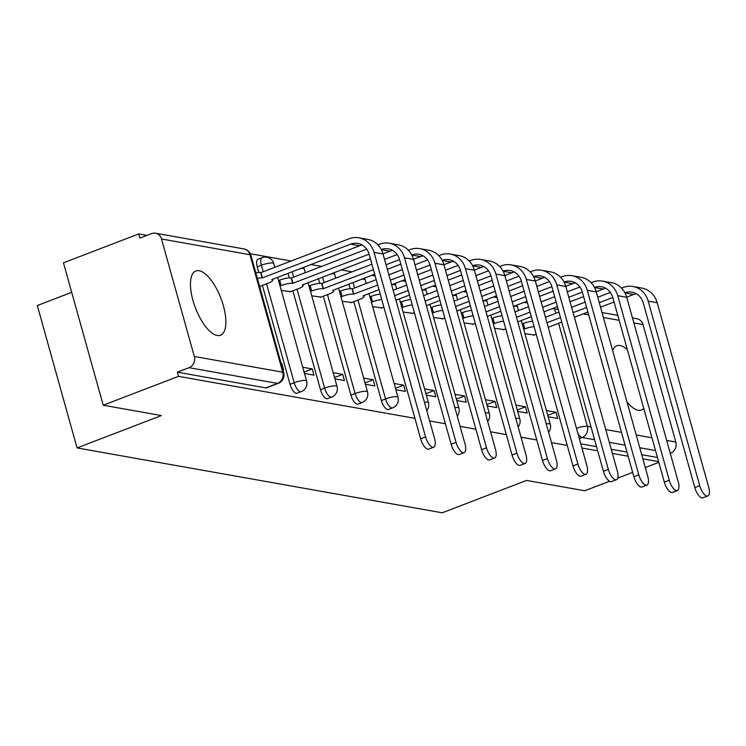 <?xml version="1.0" encoding="UTF-8"?>
<svg xmlns="http://www.w3.org/2000/svg" width="746" height="746" viewBox="0 0 746 746"><rect width="100%" height="100%" fill="white"/><g stroke="black" fill="none" stroke-linecap="round" stroke-linejoin="round"><path stroke-width="1.12" d="M627.358 349.678A34.409 13.624 69 0 0 620.103 345.529A34.409 13.624 69 0 0 616.811 345.78A34.409 13.624 69 0 0 612.662 350.667M626.948 401.833A34.409 13.624 69 0 0 638.184 410.291A34.409 13.624 69 0 0 641.467 410.039A34.409 13.624 69 0 0 643.761 408.416M199.126 270.723A34.409 13.624 69 0 0 195.834 270.985A34.409 13.624 69 0 0 194.1 304.2A34.409 13.624 69 0 0 217.207 335.495A34.409 13.624 69 0 0 220.499 335.234A34.409 13.624 69 0 0 222.233 302.018A34.409 13.624 69 0 0 199.126 270.723M353.79 301.654L381.402 400.546A8.821 3.497 69 0 0 387.622 409.545A8.821 3.497 69 0 0 388.47 409.479L392.629 407.885A8.821 3.497 -111 0 1 391.79 407.95A8.821 3.497 -111 0 1 385.561 398.951L357.949 300.051M323.326 296.237L350.937 395.138A8.821 3.497 69 0 0 357.166 404.136A8.821 3.497 69 0 0 358.005 404.071L362.164 402.476A8.821 3.497 -111 0 1 361.325 402.542A8.821 3.497 -111 0 1 355.105 393.543L327.485 294.642M292.87 290.828L320.482 389.729A8.821 3.497 69 0 0 326.701 398.728A8.821 3.497 69 0 0 327.55 398.653L331.709 397.058A8.821 3.497 -111 0 1 330.86 397.124A8.821 3.497 -111 0 1 324.641 388.125L297.029 289.234M262.405 285.41L290.017 384.311A8.821 3.497 69 0 0 296.246 393.31A8.821 3.497 69 0 0 297.085 393.245L301.244 391.65A8.821 3.497 -111 0 1 300.405 391.715A8.821 3.497 -111 0 1 294.185 382.717L266.564 283.816M527.478 303.007L523.99 302.382M497.022 297.589L493.526 296.973M466.558 292.18L463.07 291.565M436.102 286.772L432.605 286.147M405.637 281.354L402.15 280.738M375.182 275.945L371.685 275.321M352.065 271.833L341.23 269.912M321.601 266.425L310.765 264.504M291.145 261.016L250.33 253.761M146.915 235.391L138.728 233.936L139.894 238.086L151.615 233.582A8.821 7.88 -79.9 0 1 155.476 233.2A8.821 7.88 -79.9 0 1 161.5 238.99L194.305 356.476L282.753 372.198L249.947 254.703L161.5 238.99M71.7 292.32L37.3 305.524L77.062 447.926L161.406 415.559L103.218 405.218L178.49 376.338L414.935 418.347M103.218 405.218L63.457 262.816L138.728 233.936M77.062 447.926L442.191 512.8L526.536 480.433L584.724 490.775L609.529 481.254M617.744 478.102L632.664 472.377M645.29 467.528L658.811 462.343M429.649 420.958L445.399 423.756M460.105 426.367L475.855 429.174M490.57 431.785L506.32 434.582M521.025 437.193L536.775 439.991M551.49 442.611L567.24 445.409M581.945 448.02L597.695 450.817M612.41 453.428L628.16 456.235M642.865 458.846L658.615 461.643M632.477 317.955L636.981 318.756A8.821 7.88 100.1 0 1 643.005 324.538L675.811 442.033A8.821 7.88 100.1 0 1 670.561 453.232L670.234 453.176M177.334 372.179L265.781 387.901A8.821 3.497 69 0 0 266.63 387.836L278.351 383.332A8.821 3.497 -111 0 1 277.512 383.397L189.055 367.685L177.334 372.179L178.49 376.338M189.055 367.685A8.821 7.88 -79.9 0 0 194.305 356.476M282.818 369.624L283.545 369.746L281.801 363.516L281.186 363.759M259.636 286.585L260.354 286.716L260.223 286.25M304.471 373.466L314.001 375.163L312.266 368.934L304.079 372.067M281.289 290.436L290.688 291.658M334.926 378.875L344.465 380.572L342.722 374.343L334.544 377.485M311.744 295.845L321.153 297.076M365.391 384.293L374.921 385.98L373.186 379.761L364.999 382.894M342.209 301.253L351.608 302.484M395.856 389.701L405.386 391.398L403.642 385.169L395.464 388.312M372.664 306.671L382.073 307.902M426.311 395.119L435.841 396.807L434.107 390.578L425.919 393.72M403.129 312.08L412.529 313.311M456.776 400.527L466.306 402.225L464.562 395.995L456.384 399.129M433.585 317.498L442.993 318.719M487.231 405.936L496.761 407.633L495.027 401.404L486.84 404.546M464.049 322.906L473.449 324.137M517.696 411.354L527.226 413.042L525.482 406.812L517.304 409.955M494.505 328.315L503.914 329.546M350.182 288.721L348.886 284.077M319.717 283.303L318.421 278.668M289.262 277.894L287.956 273.25M258.797 272.486L257.221 266.826L261.38 265.222A8.821 3.497 -111 0 1 262.116 257.678L257.957 259.282A8.821 3.497 69 0 0 257.221 266.826M548.151 416.762L557.682 418.459L555.947 412.23L547.76 415.373M281.801 363.516L281.083 363.395M524.97 333.732L534.369 334.963M657.459 457.494L641.709 454.696M627.004 452.076L611.254 449.279M596.539 446.668L580.789 443.87M312.266 368.934L302.736 367.237M342.722 374.343L333.192 372.655M373.186 379.761L363.656 378.063M403.642 385.169L394.112 383.472M434.107 390.578L424.577 388.89M464.562 395.995L455.032 394.298M495.027 401.404L485.497 399.707M525.482 406.812L515.952 405.125M555.947 412.23L546.417 410.533M425.574 436.951A10.146 4.019 69 0 0 433.706 447.227A10.146 4.019 69 0 0 434.554 438.545L383.034 254.004L374.054 252.409L425.574 436.951L420.66 438.834L369.13 254.302A16.543 14.78 -79.9 0 0 357.847 243.448A16.543 14.78 -79.9 0 0 350.601 244.175L262.182 277.941A8.821 1.884 164.4 0 0 257.314 278.277M433.706 447.227L428.782 449.111A10.146 4.019 -111 0 1 420.66 438.834M262.471 277.988L260.969 272.588L349.1 238.776A22.277 19.9 100.1 0 1 358.845 237.806A22.277 19.9 100.1 0 1 374.054 252.409M255.813 272.877A8.821 1.884 -15.6 0 1 260.671 272.542L260.969 272.588M259.608 286.483L268.084 283.238A8.821 1.884 164.4 0 0 272.682 280.17A8.821 1.884 164.4 0 0 271.749 279.638L359.581 245.77L350.601 244.175M358.845 237.806L367.825 239.401A22.277 19.9 100.1 0 1 383.034 254.004M362.192 245.042A16.543 14.78 -79.9 0 0 359.581 245.77M456.039 442.359A10.146 4.019 69 0 0 464.161 452.635A10.146 4.019 69 0 0 465.019 443.963L413.489 259.421L404.509 257.827L456.039 442.359L451.116 444.252L399.595 259.711A16.543 14.78 -79.9 0 0 388.302 248.866A16.543 14.78 -79.9 0 0 381.243 249.518M464.161 452.635L459.247 454.519A10.146 4.019 -111 0 1 451.116 444.252M369.102 254.172L292.637 283.349A8.821 1.884 164.4 0 0 281.167 285.559L280.048 285.988M292.936 283.405L291.425 278.006L366.668 249.136M278.538 280.589L279.666 280.16A8.821 1.884 -15.6 0 1 291.136 277.95L291.425 278.006M289.905 291.966L298.549 288.646A8.821 1.884 164.4 0 0 303.137 285.578A8.821 1.884 164.4 0 0 302.205 285.047L370.37 258.731M392.657 250.46A16.543 14.78 -79.9 0 0 390.046 251.178L382.996 253.882M377.868 244.837L379.555 244.184A22.277 19.9 100.1 0 1 389.309 243.215A22.277 19.9 100.1 0 1 404.509 257.827M389.309 243.215L398.289 244.809A22.277 19.9 100.1 0 1 413.489 259.421M486.495 447.777A10.146 4.019 69 0 0 494.626 458.044A10.146 4.019 69 0 0 495.475 449.372L443.954 264.83L434.974 263.235L486.495 447.777L481.58 449.661L430.05 265.119A16.543 14.78 -79.9 0 0 418.767 254.274A16.543 14.78 -79.9 0 0 411.708 254.927M494.626 458.044L489.702 459.937A10.146 4.019 -111 0 1 481.58 449.661M373.41 269.623L323.102 288.758A8.821 1.884 164.4 0 0 311.632 290.968L310.504 291.406M323.391 288.814L321.89 283.415L371.909 264.224M309.003 286.007L310.122 285.578A8.821 1.884 -15.6 0 1 321.591 283.368L321.89 283.415M320.36 297.374L329.005 294.055A8.821 1.884 164.4 0 0 333.602 290.996A8.821 1.884 164.4 0 0 332.669 290.464L374.688 274.174M423.113 255.869A16.543 14.78 -79.9 0 0 420.502 256.596L413.461 259.3M400.835 264.14L387.314 269.334M399.558 259.589L386.036 264.774M384.535 259.375L397.133 254.545M408.332 250.246L410.02 249.602A22.277 19.9 100.1 0 1 419.765 248.632A22.277 19.9 100.1 0 1 434.974 263.235M419.765 248.632L428.754 250.227A22.277 19.9 100.1 0 1 443.954 264.83M516.959 453.186A10.146 4.019 69 0 0 525.081 463.462A10.146 4.019 69 0 0 525.939 454.78L474.409 270.248L465.429 268.644L516.959 453.186L512.036 455.079L460.515 270.537A16.543 14.78 -79.9 0 0 449.223 259.692A16.543 14.78 -79.9 0 0 442.164 260.335M525.081 463.462L520.167 465.345A10.146 4.019 -111 0 1 512.036 455.079M377.728 285.065L353.557 294.176A8.821 1.884 164.4 0 0 342.088 296.386L340.969 296.815M353.856 294.222L352.345 288.833L376.217 279.666M339.458 291.416L340.586 290.987A8.821 1.884 -15.6 0 1 352.056 288.777L352.345 288.833M350.825 302.792L359.469 299.472A8.821 1.884 164.4 0 0 364.057 296.404A8.821 1.884 164.4 0 0 363.125 295.873L378.996 289.625M453.577 261.277A16.543 14.78 -79.9 0 0 450.966 262.005L443.917 264.709M431.291 269.558L417.769 274.742M405.143 279.591L391.622 284.776M430.022 264.998L416.501 270.192M403.875 275.032L390.354 280.216M388.843 274.826L402.364 269.632M414.99 264.793L427.589 259.953M438.788 255.654L440.476 255.011A22.277 19.9 100.1 0 1 450.23 254.041A22.277 19.9 100.1 0 1 465.429 268.644M450.23 254.041L459.21 255.636A22.277 19.9 100.1 0 1 474.409 270.248M547.415 458.603A10.146 4.019 69 0 0 555.546 468.87A10.146 4.019 69 0 0 556.395 460.198L504.874 275.656L495.894 274.062L547.415 458.603L542.501 460.487L490.971 275.945A16.543 14.78 -79.9 0 0 479.687 265.1A16.543 14.78 -79.9 0 0 472.628 265.753M555.546 468.87L550.623 470.754A10.146 4.019 -111 0 1 542.501 460.487M381.281 308.201L383.901 307.193M484.033 266.695A16.543 14.78 -79.9 0 0 481.422 267.413L474.381 270.117M461.755 274.966L448.234 280.151M435.608 285L422.087 290.185M409.461 295.034L395.94 300.218M460.478 270.416L446.957 275.6M434.331 280.449L420.809 285.634M408.183 290.474L394.662 295.668M381.765 299.556A8.821 1.884 164.4 0 0 372.552 301.794L371.424 302.223M369.923 296.833L371.042 296.395A8.821 1.884 -15.6 0 1 380.264 294.157M393.161 290.269L406.682 285.084M419.308 280.235L432.829 275.05M445.455 270.201L458.053 265.371M469.253 261.072L470.94 260.419A22.277 19.9 100.1 0 1 480.685 259.449A22.277 19.9 100.1 0 1 495.894 274.062M480.685 259.449L489.674 261.053A22.277 19.9 100.1 0 1 504.874 275.656M577.88 464.012A10.146 4.019 69 0 0 586.002 474.279A10.146 4.019 69 0 0 586.86 465.607L535.33 281.065L526.35 279.47L577.88 464.012L572.956 465.896L521.435 281.354A16.543 14.78 -79.9 0 0 510.143 270.509A16.543 14.78 -79.9 0 0 503.084 271.162M586.002 474.279L581.087 476.172A10.146 4.019 -111 0 1 572.956 465.896M411.745 313.609L414.366 312.611M514.498 272.103A16.543 14.78 -79.9 0 0 511.887 272.831L504.837 275.535M492.211 280.375L478.69 285.569M466.064 290.408L452.542 295.603M439.916 300.442L426.395 305.636M490.943 275.824L477.421 281.009M464.795 285.858L451.274 291.043M438.648 295.892L425.127 301.076M412.23 304.965A8.821 1.884 164.4 0 0 403.008 307.203L401.889 307.641M400.378 302.242L401.507 301.813A8.821 1.884 -15.6 0 1 410.72 299.575M423.616 295.677L437.137 290.492M449.763 285.643L463.285 280.459M475.911 275.61L488.509 270.779M499.708 266.481L501.396 265.837A22.277 19.9 100.1 0 1 511.15 264.867A22.277 19.9 100.1 0 1 526.35 279.47M511.15 264.867L520.13 266.462A22.277 19.9 100.1 0 1 535.33 281.065M608.335 469.421A10.146 4.019 69 0 0 616.466 479.697A10.146 4.019 69 0 0 617.315 471.024L565.794 286.483L556.814 284.888L608.335 469.421L603.421 471.313L551.9 286.772A16.543 14.78 -79.9 0 0 540.608 275.927A16.543 14.78 -79.9 0 0 533.549 276.579M616.466 479.697L611.543 481.58A10.146 4.019 -111 0 1 603.421 471.313M442.201 319.027L444.821 318.02M544.953 277.521A16.543 14.78 -79.9 0 0 542.342 278.239L535.302 280.944M522.676 285.793L509.154 290.977M496.528 295.826L483.007 301.011M470.381 305.86L456.86 311.045M521.398 281.233L507.877 286.427M495.251 291.266L481.73 296.46M469.103 301.3L455.582 306.494M442.695 310.383A8.821 1.884 164.4 0 0 433.473 312.621L432.344 313.05M430.843 307.65L431.962 307.221A8.821 1.884 -15.6 0 1 441.184 304.983M454.081 301.095L467.602 295.901M480.228 291.061L493.749 285.867M506.375 281.028L518.974 276.188M530.173 271.898L531.861 271.246A22.277 19.9 100.1 0 1 541.605 270.276A22.277 19.9 100.1 0 1 556.814 284.888M541.605 270.276L550.595 271.87A22.277 19.9 100.1 0 1 565.794 286.483M638.8 474.838A10.146 4.019 69 0 0 646.922 485.105A10.146 4.019 69 0 0 647.78 476.433L596.259 291.891L587.27 290.297L638.8 474.838L633.876 476.722L582.356 292.18A16.543 14.78 -79.9 0 0 571.063 281.335A16.543 14.78 -79.9 0 0 564.004 281.988M646.922 485.105L642.008 486.998A10.146 4.019 -111 0 1 633.876 476.722M472.666 324.435L475.286 323.428M575.418 282.93A16.543 14.78 -79.9 0 0 572.807 283.657L565.757 286.352M553.131 291.201L539.61 296.386M526.984 301.235L513.462 306.42M500.836 311.269L487.315 316.453M551.863 286.65L538.342 291.835M525.716 296.684L512.194 301.869M499.568 306.718L486.047 311.903M473.15 315.791A8.821 1.884 164.4 0 0 463.928 318.029L462.809 318.458M461.298 313.068L462.427 312.63A8.821 1.884 -15.6 0 1 471.64 310.392M484.536 306.503L498.058 301.319M510.684 296.47L524.205 291.285M536.831 286.436L549.429 281.606M560.628 277.307L562.316 276.663A22.277 19.9 100.1 0 1 572.07 275.694A22.277 19.9 100.1 0 1 587.27 290.297M572.07 275.694L581.05 277.288A22.277 19.9 100.1 0 1 596.259 291.891M669.255 480.247A10.146 4.019 69 0 0 677.387 490.523A10.146 4.019 69 0 0 678.235 481.841L626.715 297.3L617.735 295.705L669.255 480.247L664.341 482.13L612.82 297.598A16.543 14.78 -79.9 0 0 601.528 286.753A16.543 14.78 -79.9 0 0 594.469 287.397M677.387 490.523L672.463 492.407A10.146 4.019 -111 0 1 664.341 482.13M503.121 329.853L505.741 328.846M605.873 288.338A16.543 14.78 -79.9 0 0 603.272 289.066L596.222 291.77M583.596 296.61L570.075 301.804M557.448 306.643L543.927 311.837M531.301 316.677L517.78 321.871M582.318 292.059L568.797 297.244M556.171 302.093L542.65 307.277M530.024 312.126L516.502 317.311M503.615 321.2A8.821 1.884 164.4 0 0 494.393 323.447L493.265 323.876M491.763 318.477L492.882 318.048A8.821 1.884 -15.6 0 1 502.105 315.81M515.001 311.921L528.522 306.727M541.148 301.888L554.67 296.694M567.296 291.854L579.894 287.014M591.093 282.715L592.781 282.072A22.277 19.9 100.1 0 1 602.526 281.102A22.277 19.9 100.1 0 1 617.735 295.705M602.526 281.102L611.515 282.697A22.277 19.9 100.1 0 1 626.715 297.3M699.72 485.665A10.146 4.019 69 0 0 707.842 495.931A10.146 4.019 69 0 0 708.7 487.259L657.179 302.717L648.19 301.123L699.72 485.665L694.796 487.548L643.276 303.007A16.543 14.78 -79.9 0 0 631.983 292.162A16.543 14.78 -79.9 0 0 624.924 292.814M707.842 495.931L702.928 497.815A10.146 4.019 -111 0 1 694.796 487.548M533.586 335.262L536.206 334.255M636.338 293.756A16.543 14.78 -79.9 0 0 633.727 294.474L626.677 297.178M614.051 302.027L600.53 307.212M587.904 312.061L574.383 317.246M561.757 322.095L548.235 327.28M612.783 297.467L599.262 302.662M586.636 307.501L573.115 312.695M560.488 317.535L546.967 322.729M534.071 326.617A8.821 1.884 164.4 0 0 524.848 328.855L523.729 329.284M522.219 323.885L523.347 323.456A8.821 1.884 -15.6 0 1 532.56 321.218M545.457 317.33L558.978 312.145M571.604 307.296L585.125 302.111M597.751 297.262L610.349 292.432M621.549 288.133L623.236 287.48A22.277 19.9 100.1 0 1 632.99 286.511A22.277 19.9 100.1 0 1 648.19 301.123M632.99 286.511L641.97 288.115A22.277 19.9 100.1 0 1 657.179 302.717M381.402 400.546L385.561 398.951A8.821 1.884 -15.6 0 1 397.031 396.741A8.821 1.884 164.4 0 1 397.963 397.273L368.981 293.467M350.937 395.138L355.105 393.543A8.821 1.884 -15.6 0 1 366.575 391.333A8.821 1.884 164.4 0 1 367.508 391.864L338.516 288.049M320.482 389.729L324.641 388.125A8.821 1.884 -15.6 0 1 336.11 385.924A8.821 1.884 164.4 0 1 337.043 386.447L308.061 282.641M290.017 384.311L294.185 382.717A8.821 1.884 -15.6 0 1 305.655 380.507A8.821 1.884 164.4 0 1 306.587 381.038L277.596 277.223M558.232 309.478L554.558 308.825L555.817 313.357M558.595 323.307L587.363 426.311L591.037 426.973M605.752 429.584L621.502 432.382M636.207 434.993L651.957 437.79M666.672 440.41L675.811 442.033M643.005 324.538L633.867 322.915M619.152 320.304L603.402 317.507M588.697 314.887L583.111 313.898M354.574 287.975L353.045 282.482M324.118 282.557L322.58 277.064M293.654 277.148L292.124 271.656M263.198 271.74L261.38 265.222A8.821 1.884 164.4 0 1 272.85 263.021A8.821 1.884 164.4 0 1 273.782 263.543A8.821 8.821 0 0 0 262.116 257.678M303.575 267.264A8.821 8.821 0 0 1 304.237 268.961A8.821 1.884 164.4 0 0 303.305 268.429A8.821 1.884 164.4 0 0 300.452 268.457M334.031 272.672A8.821 8.821 0 0 1 334.702 274.369A8.821 1.884 164.4 0 0 333.77 273.838A8.821 1.884 164.4 0 0 330.916 273.866M364.496 278.09A8.821 8.821 0 0 1 365.158 279.787A8.821 1.884 164.4 0 0 364.225 279.256A8.821 1.884 164.4 0 0 361.372 279.284M394.951 283.499A8.821 8.821 0 0 1 395.622 285.196A8.821 1.884 164.4 0 0 394.69 284.664A8.821 1.884 164.4 0 0 391.837 284.692M399.446 298.876L428.428 402.691A8.821 1.884 164.4 0 0 427.495 402.159A8.821 1.884 -15.6 0 0 424.409 402.215M425.416 288.907A8.821 8.821 0 0 1 426.078 290.604A8.821 1.884 164.4 0 0 425.145 290.082A8.821 1.884 164.4 0 0 422.292 290.11M429.901 304.284L458.883 408.099A8.821 1.884 164.4 0 0 457.951 407.568A8.821 1.884 -15.6 0 0 454.874 407.624M455.871 294.325A8.821 8.821 0 0 1 456.543 296.022A8.821 1.884 164.4 0 0 455.61 295.491A8.821 1.884 164.4 0 0 452.757 295.519M460.366 309.702L489.348 413.508A8.821 1.884 164.4 0 0 488.416 412.986A8.821 1.884 -15.6 0 0 485.329 413.042M486.336 299.733A8.821 8.821 0 0 1 486.998 301.431A8.821 1.884 164.4 0 0 486.066 300.899A8.821 1.884 164.4 0 0 483.212 300.927M490.821 315.11L519.803 418.926A8.821 1.884 164.4 0 0 518.871 418.394A8.821 1.884 -15.6 0 0 515.794 418.45M516.792 305.142A8.821 8.821 0 0 1 517.463 306.848A8.821 1.884 164.4 0 0 516.53 306.317A8.821 1.884 164.4 0 0 513.677 306.345M521.286 320.528L550.268 424.334A8.821 1.884 164.4 0 0 549.336 423.803A8.821 1.884 -15.6 0 0 546.249 423.859M265.781 387.901L277.512 383.397A8.821 7.88 100.1 0 0 282.753 372.198A8.821 1.884 -15.6 0 1 283.685 372.72L250.889 255.235A8.821 8.821 0 0 0 243.933 248.922L155.476 233.2M579.316 438.592L582.113 437.52A8.821 3.497 -111 0 1 577.814 433.221M655.529 450.565L639.779 447.768M625.064 445.157L609.314 442.35M594.609 439.739L582.113 437.52A8.821 7.88 100.1 0 0 587.363 426.311A8.821 1.884 164.4 0 0 576.444 428.316M551.695 308.853A8.821 1.884 164.4 0 1 554.558 308.825A8.821 7.88 -79.9 0 0 554.231 307.884M243.933 248.922A8.821 7.88 -79.9 0 1 249.947 254.703A8.821 1.884 -15.6 0 1 250.889 255.235M260.671 272.542L262.182 277.941M291.136 277.95L292.637 283.349M390.046 251.178L381.309 249.63M279.666 280.16L281.167 285.559M321.591 283.368L323.102 288.758M420.502 256.596L411.764 255.039M310.122 285.578L311.632 290.968M352.056 288.777L353.557 294.176M450.966 262.005L442.229 260.447M340.586 290.987L342.088 296.386M481.422 267.413L472.684 265.865M371.042 296.395L372.552 301.794M511.887 272.831L503.149 271.274M401.507 301.813L403.008 307.203M542.342 278.239L533.604 276.691M431.962 307.221L433.473 312.621M572.807 283.657L564.069 282.1M462.427 312.63L463.928 318.029M603.272 289.066L594.525 287.508M492.882 318.048L494.393 323.447M633.727 294.474L624.989 292.926M523.347 323.456L524.848 328.855M273.782 263.543L274.817 267.273M301.244 391.65A8.821 8.821 0 0 0 306.587 381.038M304.237 268.961L305.282 272.691M331.709 397.058A8.821 8.821 0 0 0 337.043 386.447M334.702 274.369L335.737 278.099M362.164 402.476A8.821 8.821 0 0 0 367.508 391.864M365.158 279.787L366.202 283.508M392.629 407.885A8.821 8.821 0 0 0 397.963 397.273M395.622 285.196L396.667 288.926M426.768 410.636A8.821 8.821 0 0 0 428.428 402.691M426.078 290.604L427.122 294.334M457.223 416.054A8.821 8.821 0 0 0 458.883 408.099M456.543 296.022L457.587 299.752M487.688 421.462A8.821 8.821 0 0 0 489.348 413.508M486.998 301.431L488.043 305.161M518.144 426.871A8.821 8.821 0 0 0 519.803 418.926M517.463 306.848L518.507 310.569M548.608 432.288A8.821 8.821 0 0 0 550.268 424.334M617.772 315.344L602.022 312.546M278.351 383.332A8.821 8.821 0 0 0 283.685 372.72M272.411 279.218L272.682 280.17M302.876 284.627L303.137 285.578M333.331 290.045L333.602 290.996M363.796 295.453L364.057 296.404"/></g></svg>

